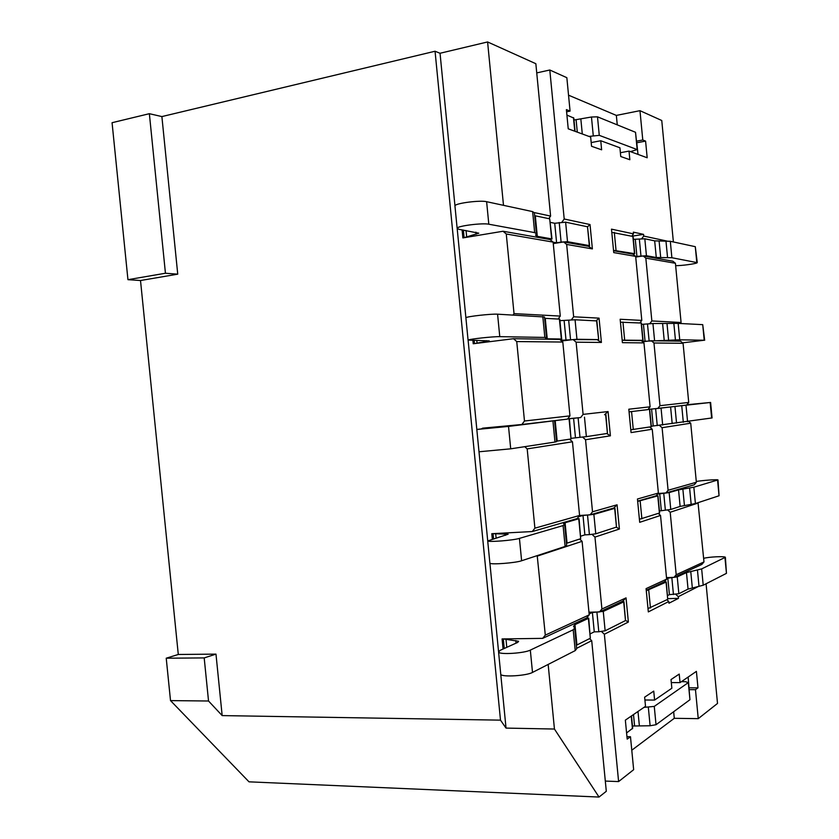 <?xml version="1.0" encoding="UTF-8"?>
<svg xmlns="http://www.w3.org/2000/svg" width="839" height="839" viewBox="0 0 839 839"><rect width="100%" height="100%" fill="white"/><g stroke="black" fill="none" stroke-linecap="round" stroke-linejoin="round"><path stroke-width="1.26" d="M566.598 111.807L570.069 111.094L566.388 109.626L568.234 128.818L590.656 137.04L591.547 146.269L601.626 149.814L600.755 140.742L619.916 147.769L620.755 156.526L629.848 159.725L629.019 151.104L647.184 157.763L645.59 141.109L642.779 139.987L639.968 110.675L661.761 120.501L673.381 241.957M666.9 241.045L643.712 236.063L641.646 238.842M631.861 236.074L633.487 233.871L633.33 232.141L643.544 234.364L643.712 236.063M633.487 233.871L611.484 229.152L613.739 252.591L635.658 256.388L632.942 254.154L613.561 250.735M639.905 322.9L641.804 320.414L635.658 256.388M641.804 320.414L620.157 319.26L622.412 342.669L643.964 342.889L641.248 340.592L622.181 340.309M629.072 411.844L647.876 409.631L650.099 406.81L643.964 342.889M650.099 406.81L628.81 409.212L631.064 432.578L652.249 429.243L649.69 427.009M637.661 501.135L656.15 495.786L658.384 493.049L652.249 429.243M658.384 493.049L637.451 499.006L639.696 522.319L660.534 515.45L658.353 513.489M646.24 590.247L664.415 581.805L666.648 579.141L660.534 515.45M666.648 579.141L646.082 588.632L648.327 611.904L668.798 601.5L666.9 599.749M675.794 594.369L678.3 596.676L678.468 598.354L668.956 603.22L668.798 601.5M678.3 596.676L697.943 586.692M601.553 631.589L604.363 634.253L618.605 781.581L633.655 769.688L630.477 736.726L627.184 739.117L625.349 720.156L645.516 706.312L644.635 697.178L653.738 691.105L654.598 700.072L671.85 688.232L671.011 679.559L679.223 674.084L680.041 682.61L696.401 671.378L697.985 687.854L695.468 689.679L698.247 718.656L717.513 703.439L706.071 583.766M604.363 634.253L628.369 622.045L626.041 597.871L601.92 608.999L599.466 611.977L588.968 612.218M592.082 534.422L594.966 537.086L601.92 608.999M594.966 537.086L619.402 529.021L617.064 504.805L592.523 511.79L590.069 514.863L579.581 515.482L572.46 441.786L569.576 439.196M582.57 437.067L585.549 439.73L592.523 511.79M585.549 439.73L610.404 435.819L608.065 411.561L583.095 414.382L580.661 417.56L567.73 418.776M561.595 340.991L573.121 339.585L576.12 342.186L583.095 414.382M576.12 342.186L601.406 342.448L599.056 318.138L573.656 316.785L571.296 319.974M553.268 243.593L563.672 241.936L566.661 244.443L573.656 316.785M566.661 244.443L592.376 248.9L590.027 224.548L564.207 219L561.92 222.188M536.74 72.909L549.797 70.004L564.207 219M549.797 70.004L566.849 77.691L570.069 111.094M588.936 136.411L599.277 135.352L637.179 149.573L630.509 151.649M620.388 152.719L629.019 151.104M591.191 142.578L600.755 140.742M573.991 120.019L591.464 117.009L597.494 116.831L635.522 132.289L637.399 149.709M617.263 124.864L616.35 115.415L568.538 95.185M638.018 154.397L636.686 142.21M566.912 115.09L573.803 118.068L575.082 131.324M616.35 115.415L639.968 110.675M636.581 141.172L642.779 139.987M548.161 664.425L554.443 729.039L506.032 728.095L500.495 720.145L435.053 51.242L440.045 53.266L487.595 41.95L535.848 63.712L550.604 216.084L534.443 212.613M435.053 51.242L161.885 116.579L177.742 274.164L165.44 273.241L149.363 113.695L161.885 116.579M149.363 113.695L112.069 122.704L127.948 279.681L140.512 280.52L178.288 654.472L166.227 658.206L170.516 700.607L208.533 701.005L204.192 657.912L215.98 654.126L222.167 715.594L208.533 701.005M506.032 728.095L500.684 673.581M498.534 651.4L489.913 563.252M487.69 540.536L478.985 451.665M476.825 429.411L468.12 340.34M546.493 337.603L544.49 316.985L497.579 314.185C491.402 313.734 467.145 316.429 465.886 317.708L457.203 228.774M454.948 205.681L440.045 53.266M503.064 649.029L502.079 638.93L542.676 638.364L586.723 617.903L589.219 614.861L582.098 541.323L579.644 539.047M487.595 41.95L503.494 205.335M462.09 229.844L462.876 237.919L503.043 231.249L506.274 233.997L514.024 313.618L513.048 314.971M472.902 340.498L473.227 343.759L513.51 338.704L516.74 341.567L524.48 421.01L521.858 424.503L567.468 419.122L569.954 415.871L562.801 342.039L559.749 339.386L513.51 338.704M567.479 419.101L508.518 426.411L476.814 429.463L497.674 426.904L482.635 428.163L521.858 424.503M482.635 428.163L481.544 428.844M524.753 446.673L527.186 448.896L534.904 528.182L532.272 531.548L577.106 518.607L579.592 515.461L534.904 528.182M577.242 518.439L578.753 518.775L565.087 522.739L563.567 523.704L564.637 524.585L563.084 525.581L519.435 538.386C513.499 540.306 489.221 542.277 487.711 540.966L508.151 534.212L492.944 533.646L532.272 531.548M492.944 533.646L491.79 533.709L492.315 539.058M537.201 555.617L545.308 635.123L542.676 638.364M599.466 611.977L622.548 601.259L623.692 601.888L603.262 611.421L592.386 612.46L589.135 613.959M586.964 617.609L588.391 618.364L574.967 624.625L573.519 626.303L574.673 628.065L573.194 629.795L530.321 650.11C524.511 653.214 500.233 654.819 498.597 652.228L500.013 650.403L517.736 642.38L518.596 641.279L503.232 638.919M536.362 226.603L535.733 226.698M545.749 323.372L545.119 323.455M556.362 439.311L556.991 439.258M565.706 535.649L566.335 535.618M575.03 631.809L575.659 631.798M618.605 781.581L605.318 781.078M589.607 245.691L587.499 226.771L565.622 222.178L554.715 223.279L550.394 222.387M551.999 239.01L549.702 218.832L535.313 215.822L537.306 236.336L535.586 235.277L536.415 233.703L534.663 232.613L532.629 211.617L486.62 201.696C480.317 200.06 456.07 203.132 454.927 205.702L455 206.415M536.373 233.263L534.391 212.865L532.629 211.617M534.779 216.766L535.418 216.902M590.027 224.548L587.52 226.771L589.324 245.596L567.51 241.716L561.102 242.093L559.214 222.524M588.433 246.247L592.376 248.9M563.672 241.936L588.296 246.288L589.324 245.596M503.043 231.249L550.069 239.545L553.121 242.104L560.284 316.083L514.024 313.618M486.62 201.696L488.812 224.212C482.53 222.807 458.283 225.806 457.119 228.124L458.839 229.299L478.775 233.179L464.019 237.731M488.812 224.212L534.663 232.613M537.306 236.336L551.643 238.884L549.702 218.832M550.311 239.744L551.643 238.884M553.132 242.209L556.603 242.807L561.102 242.093M548.779 218.643L550.604 216.084M558.166 318.956L560.284 316.083M554.443 729.039L599.025 797.05L606.303 791.292L591.715 640.671L589.576 638.626M544.668 318.81L545.308 318.841M598.679 339.617L596.875 320.918L575.061 319.774L559.907 320.666M561.69 339.061L559.76 319.145L545.256 318.338L547.248 338.809L545.591 338.474L546.514 337.781L544.836 337.435L542.802 316.492M497.579 314.185L499.771 336.649C493.615 336.439 469.358 339.061 468.068 340.078L465.918 318.044M599.056 318.138L596.151 320.792M597.473 339.921L601.406 342.448M573.121 339.585L598.679 339.68L596.581 320.813M468.068 340.078L489.284 340.896L474.371 343.612M499.771 336.649L544.836 337.435M547.248 338.809L561.343 339.029L559.403 319.019M559.844 339.47L561.343 339.029M560.767 340.277L570.562 339.795L568.674 320.267M575.061 319.774L576.949 339.271L570.562 339.795M576.949 339.271L598.385 339.596M516.74 341.567L562.801 342.039M569.954 415.871L524.48 421.01M580.661 417.56L567.604 418.955M604.552 414.739L608.065 411.561M606.723 433.543L610.404 435.819M556.519 440.989L557.148 440.894M508.518 426.411L510.71 448.823L478.996 451.781L476.814 429.463M510.71 448.823L554.978 442.048L552.953 421.147M554.579 420.926L556.582 441.65L554.978 442.048M555.187 420.643L557.169 441.073L571.023 438.975L569.083 418.997M569.429 418.955L571.023 438.975M571.307 438.325L579.99 437.308L578.113 417.822M584.479 417.182L586.367 436.637L579.99 437.308M586.367 436.637L607.446 433.427L605.632 414.676M605.915 414.644L607.446 433.427M527.186 448.896L572.46 441.786M590.069 514.863L613.561 508.088L614.672 508.371L593.876 514.391L583 515.45L578.616 516.698M617.064 504.805L613.708 508.088M616.277 527.154L619.402 529.021M566.377 542.571L566.986 542.382M519.435 538.386L521.617 560.756C515.702 562.906 491.423 564.804 489.892 563.242L489.84 562.749M521.617 560.756L565.108 546.441L563.084 525.581M564.657 524.878L566.64 545.298L565.108 546.441M565.087 522.739L567.059 543.137L580.682 538.711L578.753 518.775M579.078 518.649L580.682 538.711M580.777 536.173L584.877 534.863L589.408 534.632L587.531 515.177M593.876 514.391L595.763 533.814L589.408 534.632M595.763 533.814L616.476 527.091L614.672 508.371M614.945 508.256L616.476 527.091M537.61 556.005L582.098 541.323M589.219 614.861L545.308 635.123M576.215 643.953L576.812 643.66M530.321 650.11L532.503 672.427C526.714 675.762 502.425 677.293 500.768 674.451L498.597 652.228M532.503 672.427L575.218 650.613L573.194 629.795M574.725 628.621L576.676 648.725L575.218 650.613M574.967 624.625L576.938 644.981L590.32 638.248L588.391 618.364M588.716 618.133L590.32 638.248M590.236 633.833L594.264 631.84L598.805 631.767L596.928 612.355M603.262 611.421L605.139 630.802L598.805 631.767M605.139 630.802L625.495 620.566L623.692 601.888M623.964 601.699L625.495 620.566M576.634 648.337L591.715 640.671M631.777 750.223L674.283 718.31L673.654 711.734M698.247 718.656L674.283 718.31M599.025 797.05L249.015 781.833L170.516 700.607M626.943 736.652L630.477 736.726M631.505 715.929L632.69 728.231L626.586 732.95M688.494 682.432L689.952 699.726L656.025 724.718L650.11 725.756L632.48 726.018M681.383 681.688L685.505 681.698L688.305 682.621L654.263 706.407L643.964 707.371M644.908 699.999L654.598 700.072M671.305 682.589L680.041 682.61M688.148 677.052L689.071 688.473M689.176 687.823L697.985 687.854M689.186 689.648L695.468 689.679M667.624 509.955L670.204 512.251L676.203 574.736L674 577.358L701.886 564.395L703.984 561.92L698.027 502.687M659.444 425.394L662.097 427.701L668.096 490.28L665.904 492.975L694.273 484.785L696.36 482.247L690.717 423.202L688.809 421.556M657.797 408.457L686.638 405.048L688.725 402.437L683.072 343.298L680.534 341.169L651.295 340.739L653.969 342.994L659.978 405.688L657.797 408.457L648.075 409.38M680.303 323.508L681.079 322.501L675.416 263.268L672.878 261.202L643.167 255.958L645.831 258.15L651.851 320.949L649.732 323.728M674 577.358L666.502 577.61M703.638 558.344C708.892 556.865 724.571 556.079 725.368 557.274L701.656 568.905L686.47 572.586L677.241 576.896L666.575 578.354M664.593 581.595L666.061 582.109L646.282 590.75M666.26 581.972L667.718 599.34L648.002 608.6M725.399 557.557L726.459 573.352L703.218 585.223L688.053 589.114L678.856 593.739L669.407 594.641L667.571 595.554M697.24 262.429L695.29 246.676L670.309 241.296L654.682 240.866L644.813 238.79L633.361 239.335M634.735 253.703L633.088 236.483L611.788 232.361M633.12 254.301L634.515 253.63L613.519 250.347M675.647 265.627C681.079 265.858 696.674 263.729 697.261 262.659L671.882 257.73L656.276 257.5L646.439 255.748L635.658 256.472M635.721 257.07L643.167 255.958M635.322 239.744L636.958 256.703M632.187 236.147L643.544 234.364M642.632 341.767L651.295 340.739M665.904 492.975L658.028 493.489M667.865 598.647L678.468 598.354M704.666 340.267L702.725 324.651L678.164 323.393L652.941 323.529L641.531 324.378M641.321 340.655L643.062 340.34L641.395 323.046L620.441 322.197M643.062 340.34L622.171 340.152M682.526 342.847L704.215 340.235L679.737 339.805L642.16 341.358M643.461 324.473L645.086 341.4M653.969 342.994L683.072 343.298M688.725 402.437L659.978 405.688M686.9 404.723L710.151 402.5L647.991 409.484M647.886 409.61L629.072 411.876M649.701 409.474L651.358 426.726L630.792 429.788M710.602 402.447L712.07 417.937L651.305 426.243M651.588 409.054L653.203 425.96M662.097 427.701L690.717 423.202M696.36 482.247L668.096 490.28M696.286 481.481C701.593 480.453 717.251 479.31 717.985 479.908L693.843 487.197L678.541 489.861L669.155 492.587L657.503 494.129M656.255 495.671L657.776 495.88L637.682 501.397M657.986 495.797L659.632 512.965L639.412 519.278M718.006 480.065L719.054 495.765L695.405 503.547L680.125 506.42L670.77 509.462L659.444 510.972M659.695 493.5L661.31 510.374M670.204 512.251L698.342 502.97M703.984 561.92L676.203 574.736M681.079 322.501L651.851 320.949M645.831 258.15L675.416 263.268M667.781 577.798L669.407 594.641M127.948 279.681L165.44 273.241M500.495 720.145L222.167 715.594M215.98 654.126L178.288 654.472M140.512 280.52L177.742 274.164M166.227 658.206L204.192 657.912M566.01 532.283L565.381 532.325M592.386 612.46L594.264 631.84M626.041 597.871L622.685 601.196M625.653 620.472L628.369 622.045M573.582 418.242L575.47 437.696M564.154 320.855L566.042 340.351M554.715 223.279L556.603 242.807M583 515.45L584.877 534.863M506.274 233.997L553.121 242.104M636.895 142.756L645.59 141.109M582.287 133.967L580.861 119.148M593.257 135.561L591.464 117.009M637.179 149.573L635.522 132.289M597.494 116.831L599.277 135.352M495.702 533.961L496.101 537.988M506.043 639.748L506.787 647.341M515.786 640.577L516.037 643.146M632.459 728.776L631.232 716.118M633.497 714.566L634.578 725.798M639.349 725.567L637.986 711.482M650.11 725.756L648.348 707.424M689.952 699.726L688.305 682.621M654.263 706.407L656.025 724.718M614.316 232.393L616.036 250.347M634.515 253.63L632.847 236.283M640.975 256.105L639.349 239.115M644.813 238.79L646.439 255.748M654.682 240.866L656.276 257.5M660.702 257.678L659.108 241.118M667.55 257.542L665.967 241.045M670.309 241.296L671.882 257.73M696.779 262.282L695.29 246.676M622.947 322.082L624.667 340.005M642.831 340.288L641.174 322.963M649.124 340.917L647.488 323.969M652.941 323.529L654.567 340.466M662.642 324.001L664.236 340.613M668.62 340.435L667.036 323.896M675.437 339.984L673.853 323.508M678.164 323.393L679.737 339.805M704.215 340.235L702.725 324.651M631.557 411.613L633.277 429.505M651.137 426.789L649.48 409.495M657.252 425.604L655.626 408.677M661.059 408.132L662.674 425.027M670.602 406.999L672.186 423.58M676.538 423.045L674.955 406.527M683.313 422.279L681.74 405.824M686.008 405.363L687.581 421.744M711.64 418.063L710.151 402.5M640.157 500.988L641.877 518.838M659.433 513.143L657.776 495.88M665.358 510.133L663.743 493.238M669.155 492.587L670.77 509.462M678.541 489.861L680.125 506.42M684.435 505.518L682.862 489.032M691.179 504.438L689.606 488.015M693.843 487.197L695.405 503.547M719.054 495.765L717.576 480.233M648.736 590.195L650.456 608.023M667.718 599.34L666.061 582.109M673.455 594.526L671.84 577.662M677.241 576.896L678.856 593.739M686.47 572.586L688.053 589.114M692.322 587.856L690.749 571.401M699.023 586.461L697.461 570.069M701.656 568.905L703.218 585.223M726.459 573.352L724.98 557.851M565.455 533.08L566.084 533.048M476.804 340.54L477.045 342.994M486.515 340.655L486.589 341.483M466.054 230.515L466.652 236.588M475.923 232.172L476.122 234.228M565.622 222.178L567.51 241.716M505.382 533.961L505.508 535.324M574.778 131.22L573.467 117.638M576.11 119.83L577.295 132.143M493.521 538.711L493.038 533.73M504.249 648.484L503.327 639.066M482.771 428.698L482.719 428.163M474.444 343.56L474.15 340.508M464.093 237.594L463.359 230.054M454.927 205.702L457.119 228.124M487.711 540.966L489.892 563.242"/></g></svg>
